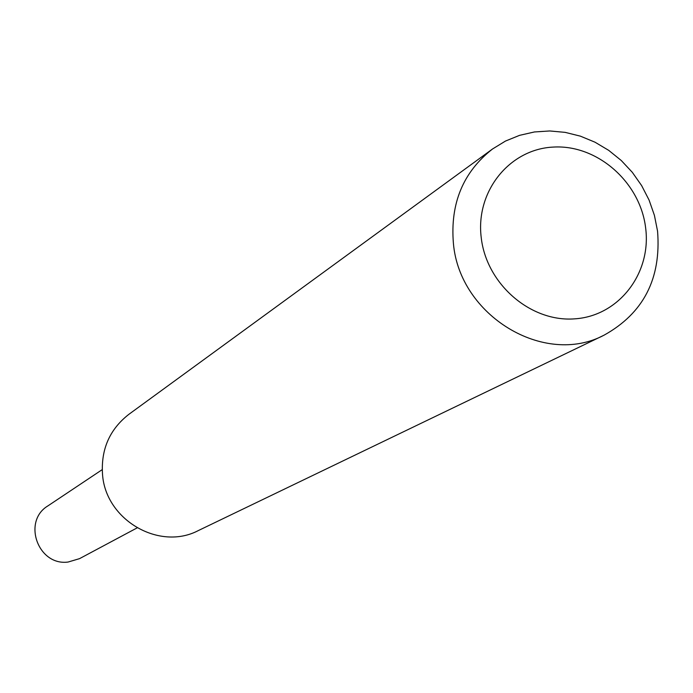 <?xml version="1.0" encoding="UTF-8"?>
<svg xmlns="http://www.w3.org/2000/svg" width="693" height="693" viewBox="0 0 693 693"><rect width="100%" height="100%" fill="white"/><g stroke="black" fill="none" stroke-linecap="round" stroke-linejoin="round"><path stroke-width="1.04" d="M102.209 469.646L47.93 505.873C22.037 521.309 38.08 566.138 68.087 562.04L79.539 558.645L137.093 527.901M645.625 227.815C640.202 182.259 597.418 144.542 553.612 147.063C509.736 148.9 475.424 191.173 481.219 237.543C486.347 283.957 530.491 322.236 574.566 318.858C618.736 316.164 651.689 273.328 645.625 227.815M657.562 231.167L654.417 215.367L649.081 200.069L641.649 185.62L632.311 172.323L621.249 160.49L608.723 150.364L595.001 142.195L580.379 136.149L565.185 132.372L549.757 130.96L534.442 131.956L519.577 135.343L505.5 141.051L492.55 148.978C463.141 172.02 450.095 203.473 453.404 243.33C459.511 315.817 544.369 366.909 604.053 335.178C643.485 313.288 661.321 278.621 657.562 231.167M492.55 148.978L128.82 414.362C109.615 429.383 100.849 449.419 102.529 474.462C105.605 519.967 159.338 551.152 198.389 530.543L604.053 335.178"/></g></svg>
